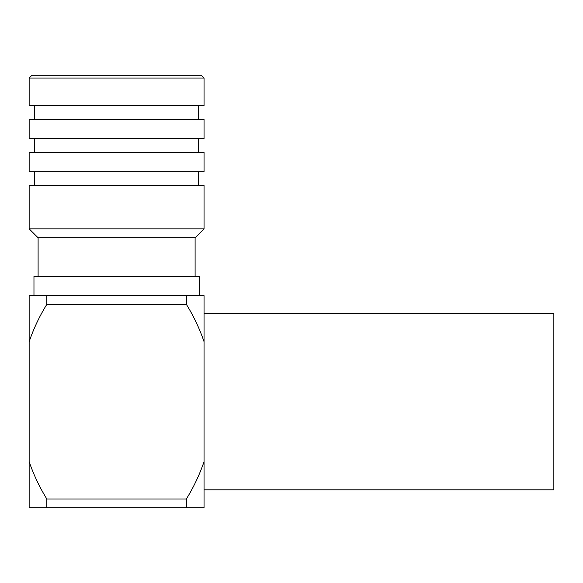 <?xml version="1.0" encoding="UTF-8"?>
<svg xmlns="http://www.w3.org/2000/svg" width="583" height="583" viewBox="0 0 583 583"><rect width="100%" height="100%" fill="white"/><g stroke="black" fill="none" stroke-linecap="round" stroke-linejoin="round"><path stroke-width="0.87" d="M33.967 295.632L33.967 276.349L199.233 276.349L199.233 295.632M38.099 276.349L38.099 237.791L29.15 228.842L29.15 185.46L204.05 185.46L204.05 228.842L29.15 228.842M195.101 276.349L195.101 237.791L204.05 228.842M34.659 185.46L34.659 171.686M198.541 185.46L198.541 171.686M29.15 171.686L29.15 152.403L204.05 152.403L204.05 171.686L29.15 171.686M34.659 152.403L34.659 138.637M198.541 152.403L198.541 138.637M29.15 138.637L29.15 119.355L204.05 119.355L204.05 138.637L29.15 138.637M34.659 119.355L34.659 105.581M198.541 119.355L198.541 105.581M29.15 78.042L31.905 75.287L201.295 75.287L204.05 78.042L29.15 78.042L29.15 105.581L204.05 105.581L204.05 78.042M195.101 237.791L38.099 237.791M204.05 341.696L204.05 295.632L29.15 295.632L29.15 461.649A184.898 184.898 0 0 0 46.829 498.982L186.371 498.982A184.898 184.898 0 0 0 204.05 461.649L204.05 341.696A184.898 184.898 0 0 0 186.371 304.362L46.829 304.362L46.829 295.632M204.05 461.649L204.05 507.713L186.371 507.713L186.371 498.982M186.371 295.632L186.371 304.362M46.829 304.362A184.898 184.898 0 0 0 29.15 341.696M29.15 461.649L29.15 507.713L186.371 507.713M46.829 507.713L46.829 498.982M204.05 313.523L553.85 313.523L553.85 489.822L204.05 489.822"/></g></svg>
